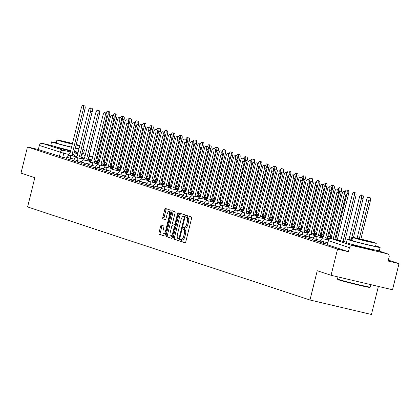 <?xml version="1.0" encoding="UTF-8"?>
<svg xmlns="http://www.w3.org/2000/svg" width="420" height="420" viewBox="0 0 420 420"><rect width="100%" height="100%" fill="white"/><g stroke="black" fill="none" stroke-linecap="round" stroke-linejoin="round"><path stroke-width="0.63" d="M180.107 240.203A0.929 0.336 -76.7 0 0 180.206 241.211L185.047 242.807A1.328 0.478 -76.7 0 0 185.062 242.812A1.328 0.478 -76.7 0 0 185.824 241.668L191.562 218.463A1.328 0.478 -76.7 0 0 191.425 217.025L186.585 215.428A0.929 0.336 -76.7 0 0 186.575 215.423A0.929 0.336 -76.7 0 0 186.044 216.227A0.929 0.336 -76.7 0 0 186.139 217.234L186.764 217.439A4.253 1.533 -76.7 0 1 187.204 222.043L186.722 223.981A4.253 1.533 -76.7 0 1 184.291 227.635A4.253 1.533 -76.7 0 1 184.244 227.624L183.619 227.419A0.929 0.336 -76.7 0 0 183.608 227.414A0.929 0.336 -76.7 0 0 183.078 228.212A0.929 0.336 -76.7 0 0 183.172 229.22L183.797 229.43A4.253 1.533 -76.7 0 1 184.233 234.035L183.755 235.966A4.253 1.533 -76.7 0 1 181.325 239.626A4.253 1.533 -76.7 0 1 181.277 239.615L180.653 239.405A0.929 0.336 -76.7 0 0 180.642 239.405A0.929 0.336 -76.7 0 0 180.107 240.203M181.739 239.726A0.929 0.336 -76.7 0 0 181.34 240.492A0.929 0.336 -76.7 0 0 181.435 241.5L185.257 242.76M187.635 215.775A0.929 0.336 -76.7 0 0 187.273 216.515A0.929 0.336 -76.7 0 0 187.367 217.523L186.764 217.439M184.706 227.734A0.929 0.336 -76.7 0 0 184.306 228.506A0.929 0.336 -76.7 0 0 184.401 229.514L183.797 229.43M353.834 244.96A10.558 0.31 13.9 0 0 352.485 244.781A10.558 0.31 13.9 0 0 353.141 245.059A10.558 0.31 13.9 0 0 364.534 248.078A10.558 0.31 13.9 0 0 372.981 249.853A10.558 0.31 13.9 0 0 372.32 249.575A10.558 0.31 13.9 0 0 371.7 249.38M58.154 147.509A10.558 0.31 13.9 0 0 56.805 147.331A10.558 0.31 13.9 0 0 57.466 147.609A10.558 0.31 13.9 0 0 70.633 151.053M74.419 151.914A10.558 0.31 13.9 0 0 77.301 152.407A10.558 0.31 13.9 0 0 76.639 152.129A10.558 0.31 13.9 0 0 76.025 151.935M161.385 225.178A1.328 0.478 -76.7 0 0 161.369 225.178A1.328 0.478 -76.7 0 0 160.613 226.317L159.002 232.827A1.328 0.478 -76.7 0 0 159.138 234.266L164.514 236.04A1.328 0.478 -76.7 0 0 164.53 236.045A1.328 0.478 -76.7 0 0 165.291 234.901L171.034 211.696A1.328 0.478 -76.7 0 0 170.893 210.257L165.517 208.483A1.328 0.478 -76.7 0 0 165.501 208.483A1.328 0.478 -76.7 0 0 164.745 209.622L162.797 217.487A1.328 0.478 -76.7 0 0 162.934 218.925L165.233 219.686A1.328 0.478 -76.7 0 0 165.249 219.691A1.328 0.478 -76.7 0 0 166.01 218.547L166.976 214.646A3.554 1.281 -76.7 0 1 169.008 211.591A3.554 1.281 -76.7 0 1 169.412 215.45L165.632 230.727A3.554 1.281 -76.7 0 1 163.601 233.783A3.554 1.281 -76.7 0 1 163.196 229.924L163.826 227.378A1.328 0.478 -76.7 0 0 163.69 225.939L161.385 225.178M352.538 245.595L387.319 253.785A2.709 2.525 108.2 0 1 389.13 256.993L388.122 261.062L399 263.623L392.532 289.758L331.076 275.284L317.237 270.727L309.986 300.011L27.589 206.945L34.839 177.655L21 173.093L27.468 146.958L337.544 249.149L348.421 251.711L349.43 247.643L328.225 240.639L327.385 244.781L328.393 240.707A2.709 2.525 108.2 0 1 331.501 238.66L352.538 245.595A2.709 2.525 108.2 0 0 349.43 247.643M331.076 275.284L337.544 249.149M173.177 237.5A1.328 0.478 -76.7 0 0 173.313 238.938L178.689 240.713A1.328 0.478 -76.7 0 0 178.705 240.718A1.328 0.478 -76.7 0 0 179.466 239.573L185.204 216.368A1.328 0.478 -76.7 0 0 185.068 214.93L179.692 213.155A1.328 0.478 -76.7 0 0 179.676 213.15A1.328 0.478 -76.7 0 0 178.915 214.294L173.177 237.5L174.405 237.788A1.328 0.478 -76.7 0 0 174.541 239.227L178.899 240.665M171.602 238.376L166.226 236.602A1.328 0.478 -76.7 0 1 166.089 235.163L171.827 211.958A1.328 0.478 -76.7 0 1 172.589 210.819A1.328 0.478 -76.7 0 0 172.589 210.819L174.904 211.58A1.328 0.478 -76.7 0 1 175.04 213.019L172.715 222.432A1.328 0.478 -76.7 0 0 172.851 223.871L174.379 224.375A1.328 0.478 -76.7 0 0 174.389 224.375A1.328 0.478 -76.7 0 0 175.151 223.235L177.576 213.434A0.929 0.336 -76.7 0 1 178.112 212.636A0.929 0.336 -76.7 0 1 178.216 213.644L172.379 237.237A1.328 0.478 -76.7 0 1 171.617 238.382L171.602 238.376A1.328 0.478 -76.7 0 0 171.617 238.382M66.586 158.235L62.769 157.337L63.777 153.269L39.354 145.451A2.709 2.525 -71.8 0 1 42.462 143.404L52.049 145.661M399 263.623L388.358 260.116M378.389 286.43L371.448 314.486L309.986 300.011M27.468 146.958L38.346 149.52L39.354 145.451M73.831 160.624L70.009 159.726L70.366 158.282L66.812 157.322L66.454 158.771L70.009 159.726M81.07 163.013L77.254 162.109L77.611 160.666L74.056 159.71L73.7 161.154L77.254 162.109M88.316 165.396L84.499 164.498L84.856 163.054L81.296 162.099L80.939 163.543L84.499 164.498M95.561 167.785L91.739 166.887L92.096 165.443L88.541 164.488L88.184 165.931L91.739 166.887M102.8 170.173L98.984 169.276L99.341 167.827L95.786 166.871L95.429 168.315L98.984 169.276M110.045 172.562L106.229 171.659L106.586 170.216L103.026 169.26L102.669 170.704L106.229 171.659M117.29 174.946L113.468 174.048L113.831 172.604L110.271 171.649L109.914 173.093L113.468 174.048M124.53 177.334L120.713 176.437L121.07 174.993L117.516 174.032L117.159 175.481L120.713 176.437M131.775 179.723L127.958 178.82L128.315 177.377L124.761 176.421L124.399 177.865L127.958 178.82M139.02 182.107L135.203 181.209L135.56 179.765L132.001 178.81L131.644 180.254L135.203 181.209M146.265 184.496L142.443 183.598L142.8 182.154L139.246 181.198L138.889 182.642L142.443 183.598M153.505 186.884L149.688 185.987L150.045 184.537L146.491 183.582L146.134 185.026L149.688 185.987M160.75 189.273L156.933 188.37L157.29 186.926L153.731 185.971L153.374 187.415L156.933 188.37M167.995 191.657L164.173 190.759L164.53 189.315L160.976 188.359L160.619 189.803L164.173 190.759M175.234 194.045L171.418 193.148L171.775 191.704L168.221 190.743L167.864 192.192L171.418 193.148M182.48 196.434L178.663 195.531L179.02 194.087L175.46 193.132L175.103 194.576L178.663 195.531M189.725 198.817L185.903 197.92L186.265 196.476L182.705 195.521L182.348 196.964L185.903 197.92M196.964 201.206L193.148 200.309L193.505 198.865L189.95 197.909L189.593 199.353L193.148 200.309M204.209 203.595L200.393 202.697L200.75 201.248L197.19 200.293L196.833 201.737L200.393 202.697M211.454 205.984L207.632 205.081L207.995 203.637L204.435 202.681L204.078 204.125L207.632 205.081M218.699 208.367L214.877 207.47L215.234 206.026L211.68 205.07L211.323 206.514L214.877 207.47M225.939 210.756L222.122 209.858L222.479 208.415L218.925 207.454L218.563 208.903L222.122 209.858M233.184 213.145L229.367 212.242L229.724 210.798L226.165 209.843L225.808 211.286L229.367 212.242M240.429 215.528L236.607 214.631L236.964 213.187L233.41 212.231L233.053 213.675L236.607 214.631M247.669 217.917L243.852 217.019L244.209 215.576L240.655 214.615L240.298 216.064L243.852 217.019M254.914 220.306L251.097 219.408L251.454 217.959L247.895 217.004L247.538 218.447L251.097 219.408M262.159 222.695L258.337 221.791L258.694 220.348L255.14 219.392L254.783 220.836L258.337 221.791M269.399 225.078L265.582 224.18L265.939 222.737L262.385 221.781L262.028 223.225L265.582 224.18M276.644 227.467L272.827 226.569L273.184 225.12L269.624 224.165L269.267 225.614L272.827 226.569M283.889 229.856L280.067 228.953L280.429 227.509L276.869 226.553L276.512 227.997L280.067 228.953M291.128 232.239L287.312 231.341L287.669 229.898L284.114 228.942L283.757 230.386L287.312 231.341M298.373 234.628L294.556 233.73L294.913 232.286L291.359 231.326L290.997 232.775L294.556 233.73M305.618 237.017L301.802 236.119L302.159 234.67L298.599 233.714L298.242 235.158L301.802 236.119M312.863 239.405L309.041 238.502L309.398 237.059L305.844 236.103L305.487 237.547L309.041 238.502M320.103 241.789L316.286 240.891L316.643 239.447L313.089 238.492L312.727 239.935L316.286 240.891M327.348 244.178L323.531 243.28L323.888 241.831L320.329 240.875L319.972 242.319L323.531 243.28M38.346 149.52L62.769 157.337M348.421 251.711L327.385 244.781M181.372 239.636L182.506 239.904A4.253 1.533 -76.7 0 0 182.553 239.915A4.253 1.533 -76.7 0 0 184.984 236.255L183.755 235.966M185.026 229.719A4.253 1.533 -76.7 0 1 185.467 234.323L184.984 236.255M184.338 227.645L185.472 227.913A4.253 1.533 -76.7 0 0 185.519 227.929A4.253 1.533 -76.7 0 0 187.955 224.27L186.722 223.981M187.992 217.728A4.253 1.533 -76.7 0 1 188.433 222.338L187.955 224.27M180.71 213.491A1.328 0.478 -76.7 0 0 180.143 214.583L174.405 237.788M178.637 238.744A0.929 0.336 -76.7 0 0 178.642 238.744A0.929 0.336 -76.7 0 0 179.177 237.946L184.217 217.576A0.929 0.336 -76.7 0 0 184.123 216.568L183.461 216.353A4.253 1.533 -76.7 0 0 183.414 216.337A4.253 1.533 -76.7 0 0 180.983 219.996L177.534 233.919A4.253 1.533 -76.7 0 0 177.975 238.523L178.652 238.749M184.595 216.62A4.253 1.533 -76.7 0 1 184.643 216.626A4.253 1.533 -76.7 0 1 184.69 216.641L185.105 216.778M171.811 238.329L166.226 236.602M173.623 211.155A1.328 0.478 -76.7 0 0 173.061 212.247L167.317 235.452A1.328 0.478 -76.7 0 0 167.454 236.891M170.299 232.197A3.554 1.281 -76.7 0 0 170.704 236.056A3.554 1.281 -76.7 0 0 172.736 233L174.069 227.614A1.328 0.478 -76.7 0 0 173.933 226.175L172.405 225.671A1.328 0.478 -76.7 0 0 172.389 225.671A1.328 0.478 -76.7 0 0 171.628 226.81L170.299 232.197M170.704 236.056L171.932 236.345A3.554 1.281 -76.7 0 0 172.678 236.009M173.602 225.955A1.328 0.478 -76.7 0 1 173.618 225.96A1.328 0.478 -76.7 0 1 173.633 225.965L175.051 226.433L173.933 226.175M163.601 233.783L164.829 234.077A3.554 1.281 -76.7 0 0 165.575 233.741M170.798 212.646A3.554 1.281 -76.7 0 0 170.237 211.88L169.008 211.591M166.541 208.824A1.328 0.478 -76.7 0 0 165.974 209.916L164.026 217.775A1.328 0.478 -76.7 0 0 164.162 219.219L165.443 219.639M162.409 225.514A1.328 0.478 -76.7 0 0 161.842 226.606L160.23 233.116A1.328 0.478 -76.7 0 0 160.367 234.559L164.724 235.993M359.289 238.749L368.723 200.624A3.113 1.118 -76.7 0 0 368.366 197.243A3.113 1.118 -76.7 0 0 366.587 199.92L357.1 238.25M368.366 197.243L369.968 197.621A3.113 1.118 103.3 0 1 370.319 201.002L360.885 239.122M333.197 239.059L344.137 194.833A3.113 1.118 -76.7 0 0 343.786 191.452L345.382 191.83A3.113 1.118 103.3 0 1 345.733 195.211L334.793 239.437M343.786 191.452A3.113 1.118 -76.7 0 0 342.001 194.129L331.002 238.586M351.157 239.946L361.478 198.24A3.113 1.118 -76.7 0 0 361.127 194.854A3.113 1.118 -76.7 0 0 359.342 197.531L348.957 239.505M361.127 194.854L362.723 195.232A3.113 1.118 103.3 0 1 363.074 198.613L353.451 237.5M343.376 241.458A2.709 0.977 -76.7 0 0 343.093 241.185L354.233 195.851A3.113 1.118 -76.7 0 0 353.881 192.47A3.113 1.118 -76.7 0 0 352.096 195.148L340.814 240.434A2.709 0.977 -76.7 0 0 340.788 240.424A2.709 0.977 -76.7 0 0 340.19 240.707M353.881 192.47L355.478 192.843A3.113 1.118 103.3 0 1 355.834 196.224L344.689 241.558A2.709 0.977 103.3 0 1 344.972 241.831M344.62 241.537L343.019 241.159M326.225 239.516A2.709 0.977 -76.7 0 0 325.752 237.783L327.348 238.156A2.709 0.977 103.3 0 1 327.82 239.894M325.684 237.757L336.893 192.449A3.113 1.118 -76.7 0 0 336.541 189.068L338.137 189.441A3.113 1.118 103.3 0 1 338.494 192.822L327.28 238.135M336.541 189.068A3.113 1.118 -76.7 0 0 334.761 191.746L323.474 237.032A2.709 0.977 -76.7 0 0 323.447 237.022A2.709 0.977 -76.7 0 0 321.993 238.996M318.98 237.127A2.709 0.977 -76.7 0 0 318.507 235.394L320.108 235.772A2.709 0.977 103.3 0 1 320.576 237.505M318.439 235.373L329.653 190.06A3.113 1.118 -76.7 0 0 329.296 186.679L330.897 187.052A3.113 1.118 103.3 0 1 331.249 190.439L320.035 235.746M329.296 186.679A3.113 1.118 -76.7 0 0 327.516 189.357L316.234 234.644A2.709 0.977 -76.7 0 0 316.202 234.638A2.709 0.977 -76.7 0 0 314.753 236.612M370.304 287.117L369.81 287.411A16.511 0.483 -166.1 0 1 356.386 284.566A16.511 0.483 -166.1 0 1 338.798 279.904A16.511 0.483 -166.1 0 1 337.769 279.484L337.47 278.99A16.921 0.493 13.9 0 0 337.47 278.99A16.921 0.493 13.9 0 0 338.525 279.421A16.921 0.493 13.9 0 0 356.543 284.198A16.921 0.493 13.9 0 0 370.304 287.117A16.921 0.493 13.9 0 0 370.314 287.107L370.918 284.671M351.965 240.119A16.921 0.493 13.9 0 0 347.282 239.311A16.921 0.493 13.9 0 0 348.343 239.757A16.921 0.493 13.9 0 0 366.597 244.597A16.921 0.493 13.9 0 0 380.131 247.443A16.921 0.493 13.9 0 0 379.071 246.997A16.921 0.493 13.9 0 0 375.617 245.968M347.282 239.311L346.469 242.597A16.921 0.493 13.9 0 0 347.529 243.044A16.921 0.493 13.9 0 0 365.783 247.879A16.921 0.493 13.9 0 0 379.318 250.724L380.131 247.443M376.278 243.285L375.532 246.304A12.18 0.357 -166.1 0 1 365.788 244.256A12.18 0.357 -166.1 0 1 352.643 240.77A12.18 0.357 -166.1 0 1 351.881 240.45L352.627 237.431A12.18 0.357 13.9 0 0 353.393 237.752A12.18 0.357 13.9 0 0 366.534 241.232A12.18 0.357 13.9 0 0 376.278 243.285A12.18 0.357 13.9 0 0 375.517 242.959A12.18 0.357 13.9 0 0 362.371 239.479A12.18 0.357 13.9 0 0 352.627 237.431M357.326 238.675L372.073 242.24L363.111 239.794L357.326 238.675M82.777 149.803A16.921 0.493 13.9 0 0 84.452 149.993A16.921 0.493 13.9 0 0 83.391 149.546A16.921 0.493 13.9 0 0 82.882 149.384M56.285 142.669A16.921 0.493 13.9 0 0 51.602 141.866A16.921 0.493 13.9 0 0 52.663 142.312A16.921 0.493 13.9 0 0 71.563 147.299M51.602 141.866L50.788 145.147A16.921 0.493 13.9 0 0 51.849 145.593A16.921 0.493 13.9 0 0 70.749 150.586M71.594 147.163A12.18 0.357 -166.1 0 1 56.963 143.325A12.18 0.357 -166.1 0 1 56.201 143.005L56.947 139.981A12.18 0.357 13.9 0 0 57.713 140.301A12.18 0.357 13.9 0 0 72.345 144.139M79.837 145.514L79.837 145.514A12.18 0.357 13.9 0 0 76.261 144.475M72.508 143.483A12.18 0.357 13.9 0 0 56.947 139.981M72.471 143.614L61.152 141.02L72.377 144.008M76.13 145.016A12.18 0.357 13.9 0 0 79.774 145.761M79.028 148.785A12.18 0.357 -166.1 0 1 75.38 148.034M74.529 151.478A16.921 0.493 13.9 0 0 78.157 152.297M81.963 153.085A16.921 0.493 13.9 0 0 83.638 153.279L84.452 149.993M75.343 148.197A16.921 0.493 13.9 0 0 78.971 149.016M336.315 239.794A2.709 0.977 -76.7 0 0 335.848 238.796L346.994 193.463A3.113 1.118 -76.7 0 0 346.637 190.082A3.113 1.118 -76.7 0 0 345.161 191.777M346.637 190.082L348.238 190.459A3.113 1.118 103.3 0 1 348.59 193.841L337.444 239.174A2.709 0.977 103.3 0 1 337.911 240.172M337.376 239.148L335.78 238.775M329.075 238.14A2.709 0.977 -76.7 0 0 328.603 236.408L339.749 191.074A3.113 1.118 -76.7 0 0 339.392 187.693A3.113 1.118 -76.7 0 0 337.921 189.389M339.392 187.693L340.993 188.071A3.113 1.118 103.3 0 1 341.344 191.452L330.204 236.786A2.709 0.977 103.3 0 1 330.671 238.518M330.131 236.765L328.534 236.387M321.83 235.757A2.709 0.977 -76.7 0 0 321.363 234.024L332.504 188.69A3.113 1.118 -76.7 0 0 332.152 185.304A3.113 1.118 -76.7 0 0 330.677 187.005M332.152 185.304L333.748 185.682A3.113 1.118 103.3 0 1 334.105 189.063L322.959 234.397A2.709 0.977 103.3 0 1 323.431 236.129M322.891 234.376L321.29 233.998M311.735 234.738A2.709 0.977 -76.7 0 0 311.262 233.006L312.863 233.384A2.709 0.977 103.3 0 1 313.331 235.116M311.194 232.984L322.408 187.672A3.113 1.118 -76.7 0 0 322.056 184.291L323.652 184.669A3.113 1.118 103.3 0 1 324.004 188.05L312.795 233.363M322.056 184.291A3.113 1.118 -76.7 0 0 320.271 186.968L308.989 232.255A2.709 0.977 -76.7 0 0 308.957 232.25A2.709 0.977 -76.7 0 0 307.508 234.224M304.49 232.355A2.709 0.977 -76.7 0 0 304.022 230.622L305.618 230.995A2.709 0.977 103.3 0 1 306.091 232.727M303.949 230.596L315.163 185.288A3.113 1.118 -76.7 0 0 314.811 181.902L316.407 182.28A3.113 1.118 103.3 0 1 316.764 185.661L305.55 230.974M314.811 181.902A3.113 1.118 -76.7 0 0 313.031 184.585L301.744 229.871A2.709 0.977 -76.7 0 0 301.718 229.861A2.709 0.977 -76.7 0 0 300.263 231.835M297.25 229.966A2.709 0.977 -76.7 0 0 296.777 228.233L298.373 228.611A2.709 0.977 103.3 0 1 298.846 230.344M296.709 228.212L307.923 182.9A3.113 1.118 -76.7 0 0 307.566 179.519L309.167 179.891A3.113 1.118 103.3 0 1 309.519 183.278L298.305 228.585M307.566 179.519A3.113 1.118 -76.7 0 0 305.786 182.196L294.504 227.483A2.709 0.977 -76.7 0 0 294.473 227.472A2.709 0.977 -76.7 0 0 293.024 229.446M290.005 227.577A2.709 0.977 -76.7 0 0 289.532 225.845L291.133 226.222A2.709 0.977 103.3 0 1 291.601 227.955M289.464 225.823L300.678 180.511A3.113 1.118 -76.7 0 0 300.321 177.13L301.922 177.508A3.113 1.118 103.3 0 1 302.274 180.889L291.06 226.196M300.321 177.13A3.113 1.118 -76.7 0 0 298.541 179.807L287.259 225.094A2.709 0.977 -76.7 0 0 287.228 225.089A2.709 0.977 -76.7 0 0 285.779 227.062M282.76 225.194A2.709 0.977 -76.7 0 0 282.293 223.456L283.889 223.834A2.709 0.977 103.3 0 1 284.361 225.566M282.219 223.435L293.433 178.122A3.113 1.118 -76.7 0 0 293.081 174.741L294.677 175.119A3.113 1.118 103.3 0 1 295.034 178.5L283.82 223.813M293.081 174.741A3.113 1.118 -76.7 0 0 291.296 177.418L280.014 222.71A2.709 0.977 -76.7 0 0 279.988 222.7A2.709 0.977 -76.7 0 0 278.534 224.674M275.52 222.805A2.709 0.977 -76.7 0 0 275.048 221.072L276.644 221.445A2.709 0.977 103.3 0 1 277.116 223.183M274.979 221.046L286.193 175.739A3.113 1.118 -76.7 0 0 285.836 172.358L287.432 172.73A3.113 1.118 103.3 0 1 287.789 176.111L276.575 221.424M285.836 172.358A3.113 1.118 -76.7 0 0 284.056 175.035L272.774 220.322A2.709 0.977 -76.7 0 0 272.743 220.311A2.709 0.977 -76.7 0 0 271.288 222.285M268.275 220.416A2.709 0.977 -76.7 0 0 267.803 218.684L269.404 219.061A2.709 0.977 103.3 0 1 269.871 220.794M267.734 218.663L278.948 173.35A3.113 1.118 -76.7 0 0 278.591 169.969L280.193 170.341A3.113 1.118 103.3 0 1 280.544 173.728L269.33 219.035M278.591 169.969A3.113 1.118 -76.7 0 0 276.812 172.646L265.529 217.933A2.709 0.977 -76.7 0 0 265.498 217.928A2.709 0.977 -76.7 0 0 264.049 219.902M261.03 218.027A2.709 0.977 -76.7 0 0 260.563 216.295L262.159 216.673A2.709 0.977 103.3 0 1 262.631 218.405M260.489 216.274L271.703 170.961A3.113 1.118 -76.7 0 0 271.352 167.58L272.947 167.958A3.113 1.118 103.3 0 1 273.305 171.339L262.091 216.652M271.352 167.58A3.113 1.118 -76.7 0 0 269.567 170.258L258.284 215.549A2.709 0.977 -76.7 0 0 258.258 215.539A2.709 0.977 -76.7 0 0 256.804 217.513M253.79 215.644A2.709 0.977 -76.7 0 0 253.318 213.911L254.914 214.284A2.709 0.977 103.3 0 1 255.386 216.017M253.25 213.885L264.458 168.578A3.113 1.118 -76.7 0 0 264.107 165.191L265.703 165.569A3.113 1.118 103.3 0 1 266.06 168.95L254.846 214.263M264.107 165.191A3.113 1.118 -76.7 0 0 262.327 167.874L251.045 213.161A2.709 0.977 -76.7 0 0 251.013 213.15A2.709 0.977 -76.7 0 0 249.559 215.124M246.545 213.255A2.709 0.977 -76.7 0 0 246.073 211.523L247.674 211.901A2.709 0.977 103.3 0 1 248.141 213.633M246.005 211.502L257.219 166.189A3.113 1.118 -76.7 0 0 256.861 162.808L258.463 163.18A3.113 1.118 103.3 0 1 258.815 166.567L247.601 211.874M256.861 162.808A3.113 1.118 -76.7 0 0 255.082 165.485L243.799 210.772A2.709 0.977 -76.7 0 0 243.768 210.761A2.709 0.977 -76.7 0 0 242.319 212.735M239.3 210.866A2.709 0.977 -76.7 0 0 238.833 209.134L240.429 209.512A2.709 0.977 103.3 0 1 240.902 211.244M238.76 209.113L249.974 163.8A3.113 1.118 -76.7 0 0 249.622 160.419L251.218 160.797A3.113 1.118 103.3 0 1 251.57 164.178L240.361 209.491M249.622 160.419A3.113 1.118 -76.7 0 0 247.837 163.097L236.554 208.383A2.709 0.977 -76.7 0 0 236.528 208.378A2.709 0.977 -76.7 0 0 235.074 210.352M232.055 208.483A2.709 0.977 -76.7 0 0 231.588 206.745L233.184 207.123A2.709 0.977 103.3 0 1 233.657 208.856M231.52 206.724L242.728 161.411A3.113 1.118 -76.7 0 0 242.377 158.03L243.973 158.408A3.113 1.118 103.3 0 1 244.33 161.789L233.116 207.102M242.377 158.03A3.113 1.118 -76.7 0 0 240.597 160.708L229.309 206A2.709 0.977 -76.7 0 0 229.283 205.989A2.709 0.977 -76.7 0 0 227.829 207.963M224.816 206.094A2.709 0.977 -76.7 0 0 224.343 204.362L225.939 204.734A2.709 0.977 103.3 0 1 226.412 206.472M224.275 204.335L235.489 159.028A3.113 1.118 -76.7 0 0 235.132 155.647L236.733 156.02A3.113 1.118 103.3 0 1 237.085 159.401L225.871 204.713M235.132 155.647A3.113 1.118 -76.7 0 0 233.352 158.324L222.07 203.611A2.709 0.977 -76.7 0 0 222.038 203.6A2.709 0.977 -76.7 0 0 220.589 205.574M217.571 203.705A2.709 0.977 -76.7 0 0 217.098 201.973L218.699 202.351A2.709 0.977 103.3 0 1 219.166 204.083M217.03 201.952L228.244 156.639A3.113 1.118 -76.7 0 0 227.892 153.258L229.488 153.636A3.113 1.118 103.3 0 1 229.84 157.017L218.631 202.325M227.892 153.258A3.113 1.118 -76.7 0 0 226.107 155.935L214.825 201.222A2.709 0.977 -76.7 0 0 214.793 201.217A2.709 0.977 -76.7 0 0 213.344 203.191M210.326 201.316A2.709 0.977 -76.7 0 0 209.858 199.584L211.454 199.962A2.709 0.977 103.3 0 1 211.927 201.695M209.785 199.563L220.999 154.25A3.113 1.118 -76.7 0 0 220.647 150.869L222.243 151.247A3.113 1.118 103.3 0 1 222.6 154.628L211.386 199.941M220.647 150.869A3.113 1.118 -76.7 0 0 218.862 153.547L207.58 198.839A2.709 0.977 -76.7 0 0 207.553 198.828A2.709 0.977 -76.7 0 0 206.099 200.802M203.086 198.933A2.709 0.977 -76.7 0 0 202.613 197.201L204.209 197.573A2.709 0.977 103.3 0 1 204.682 199.306M202.545 197.174L213.759 151.867A3.113 1.118 -76.7 0 0 213.402 148.481L215.003 148.859A3.113 1.118 103.3 0 1 215.355 152.24L204.141 197.552M213.402 148.481A3.113 1.118 -76.7 0 0 211.622 151.163L200.34 196.45A2.709 0.977 -76.7 0 0 200.309 196.439A2.709 0.977 -76.7 0 0 198.854 198.413M195.841 196.544A2.709 0.977 -76.7 0 0 195.368 194.812L196.97 195.19A2.709 0.977 103.3 0 1 197.437 196.922M195.3 194.791L206.514 149.478A3.113 1.118 -76.7 0 0 206.157 146.097L207.758 146.47A3.113 1.118 103.3 0 1 208.11 149.856L196.896 195.163M206.157 146.097A3.113 1.118 -76.7 0 0 204.377 148.775L193.095 194.061A2.709 0.977 -76.7 0 0 193.064 194.056A2.709 0.977 -76.7 0 0 191.615 196.03M188.596 194.156A2.709 0.977 -76.7 0 0 188.129 192.423L189.725 192.801A2.709 0.977 103.3 0 1 190.197 194.534M188.055 192.402L199.269 147.089A3.113 1.118 -76.7 0 0 198.917 143.708L200.513 144.086A3.113 1.118 103.3 0 1 200.87 147.467L189.656 192.78M198.917 143.708A3.113 1.118 -76.7 0 0 197.132 146.386L185.85 191.672A2.709 0.977 -76.7 0 0 185.824 191.667A2.709 0.977 -76.7 0 0 184.37 193.641M181.356 191.772A2.709 0.977 -76.7 0 0 180.884 190.04L182.48 190.412A2.709 0.977 103.3 0 1 182.952 192.145M180.815 190.013L192.029 144.706A3.113 1.118 -76.7 0 0 191.672 141.32L193.268 141.697A3.113 1.118 103.3 0 1 193.625 145.078L182.411 190.391M191.672 141.32A3.113 1.118 -76.7 0 0 189.893 143.997L178.61 189.289A2.709 0.977 -76.7 0 0 178.579 189.278A2.709 0.977 -76.7 0 0 177.125 191.252M314.591 233.368A2.709 0.977 -76.7 0 0 314.118 231.635L325.264 186.302A3.113 1.118 -76.7 0 0 324.907 182.921A3.113 1.118 -76.7 0 0 323.431 184.616M324.907 182.921L326.503 183.293A3.113 1.118 103.3 0 1 326.86 186.679L315.714 232.013A2.709 0.977 103.3 0 1 316.187 233.746M315.646 231.987L314.05 231.614M307.346 230.979A2.709 0.977 -76.7 0 0 306.873 229.247L318.019 183.913A3.113 1.118 -76.7 0 0 317.662 180.532A3.113 1.118 -76.7 0 0 316.192 182.228M317.662 180.532L319.263 180.91A3.113 1.118 103.3 0 1 319.615 184.291L308.474 229.625A2.709 0.977 103.3 0 1 308.942 231.357M308.401 229.603L306.805 229.226M300.101 228.596A2.709 0.977 -76.7 0 0 299.633 226.863L310.774 181.529A3.113 1.118 -76.7 0 0 310.422 178.143A3.113 1.118 -76.7 0 0 308.947 179.844M310.422 178.143L312.018 178.521A3.113 1.118 103.3 0 1 312.375 181.902L301.229 227.236A2.709 0.977 103.3 0 1 301.702 228.968M301.161 227.215L299.56 226.837M292.861 226.207A2.709 0.977 -76.7 0 0 292.388 224.474L303.529 179.141A3.113 1.118 -76.7 0 0 303.177 175.76A3.113 1.118 -76.7 0 0 301.702 177.455M303.177 175.76L304.773 176.132A3.113 1.118 103.3 0 1 305.13 179.513L293.984 224.847A2.709 0.977 103.3 0 1 294.457 226.585M293.916 224.826L292.32 224.448M285.616 223.818A2.709 0.977 -76.7 0 0 285.143 222.085L296.289 176.752A3.113 1.118 -76.7 0 0 295.932 173.371A3.113 1.118 -76.7 0 0 294.462 175.066M295.932 173.371L297.533 173.749A3.113 1.118 103.3 0 1 297.885 177.13L286.744 222.464A2.709 0.977 103.3 0 1 287.212 224.196M286.671 222.437L285.075 222.065M278.371 221.429A2.709 0.977 -76.7 0 0 277.898 219.697L289.044 174.363A3.113 1.118 -76.7 0 0 288.692 170.982A3.113 1.118 -76.7 0 0 287.217 172.678M288.692 170.982L290.288 171.36A3.113 1.118 103.3 0 1 290.64 174.741L279.5 220.075A2.709 0.977 103.3 0 1 279.972 221.807M279.431 220.054L277.83 219.676M271.126 219.046A2.709 0.977 -76.7 0 0 270.659 217.313L281.799 171.98A3.113 1.118 -76.7 0 0 281.447 168.593A3.113 1.118 -76.7 0 0 279.972 170.294M281.447 168.593L283.043 168.971A3.113 1.118 103.3 0 1 283.4 172.352L272.255 217.686A2.709 0.977 103.3 0 1 272.727 219.418M272.186 217.665L270.59 217.287M263.886 216.657A2.709 0.977 -76.7 0 0 263.413 214.924L274.559 169.591A3.113 1.118 -76.7 0 0 274.202 166.21A3.113 1.118 -76.7 0 0 272.732 167.905M274.202 166.21L275.804 166.583A3.113 1.118 103.3 0 1 276.155 169.969L265.01 215.303A2.709 0.977 103.3 0 1 265.482 217.035M264.941 215.276L263.345 214.904M256.641 214.268A2.709 0.977 -76.7 0 0 256.168 212.536L267.314 167.202A3.113 1.118 -76.7 0 0 266.963 163.821A3.113 1.118 -76.7 0 0 265.487 165.517M266.963 163.821L268.559 164.199A3.113 1.118 103.3 0 1 268.91 167.58L257.77 212.914A2.709 0.977 103.3 0 1 258.237 214.646M257.696 212.893L256.1 212.515M249.396 211.885A2.709 0.977 -76.7 0 0 248.929 210.152L260.069 164.819A3.113 1.118 -76.7 0 0 259.718 161.432A3.113 1.118 -76.7 0 0 258.242 163.133M259.718 161.432L261.314 161.81A3.113 1.118 103.3 0 1 261.671 165.191L250.525 210.525A2.709 0.977 103.3 0 1 250.997 212.258M250.457 210.504L248.855 210.126M242.156 209.496A2.709 0.977 -76.7 0 0 241.684 207.764L252.829 162.43A3.113 1.118 -76.7 0 0 252.472 159.049A3.113 1.118 -76.7 0 0 250.997 160.745M252.472 159.049L254.069 159.422A3.113 1.118 103.3 0 1 254.425 162.808L243.28 208.142A2.709 0.977 103.3 0 1 243.752 209.874M243.212 208.115L241.616 207.737M234.911 207.107A2.709 0.977 -76.7 0 0 234.439 205.375L245.584 160.041A3.113 1.118 -76.7 0 0 245.228 156.66A3.113 1.118 -76.7 0 0 243.758 158.356M245.228 156.66L246.829 157.038A3.113 1.118 103.3 0 1 247.18 160.419L236.04 205.753A2.709 0.977 103.3 0 1 236.507 207.485M235.966 205.727L234.371 205.354M227.666 204.724A2.709 0.977 -76.7 0 0 227.199 202.986L238.34 157.652A3.113 1.118 -76.7 0 0 237.988 154.271A3.113 1.118 -76.7 0 0 236.513 155.967M237.988 154.271L239.584 154.649A3.113 1.118 103.3 0 1 239.941 158.03L228.795 203.364A2.709 0.977 103.3 0 1 229.268 205.097M228.727 203.343L227.126 202.965M220.427 202.335A2.709 0.977 -76.7 0 0 219.954 200.603L231.1 155.269A3.113 1.118 -76.7 0 0 230.743 151.883A3.113 1.118 -76.7 0 0 229.268 153.584M230.743 151.883L232.339 152.261A3.113 1.118 103.3 0 1 232.696 155.642L221.55 200.975A2.709 0.977 103.3 0 1 222.023 202.708M221.482 200.954L219.886 200.576M213.181 199.946A2.709 0.977 -76.7 0 0 212.709 198.214L223.855 152.88A3.113 1.118 -76.7 0 0 223.498 149.499A3.113 1.118 -76.7 0 0 222.028 151.195M223.498 149.499L225.099 149.872A3.113 1.118 103.3 0 1 225.451 153.258L214.31 198.592A2.709 0.977 103.3 0 1 214.778 200.324M214.237 198.566L212.641 198.193M205.936 197.558A2.709 0.977 -76.7 0 0 205.469 195.825L216.61 150.491A3.113 1.118 -76.7 0 0 216.258 147.11A3.113 1.118 -76.7 0 0 214.783 148.806M216.258 147.11L217.854 147.488A3.113 1.118 103.3 0 1 218.206 150.869L207.065 196.203A2.709 0.977 103.3 0 1 207.538 197.935M206.997 196.182L205.396 195.804M198.697 195.174A2.709 0.977 -76.7 0 0 198.224 193.441L209.365 148.108A3.113 1.118 -76.7 0 0 209.013 144.722A3.113 1.118 -76.7 0 0 207.538 146.422M209.013 144.722L210.609 145.1A3.113 1.118 103.3 0 1 210.966 148.481L199.82 193.814A2.709 0.977 103.3 0 1 200.293 195.547M199.752 193.793L198.156 193.415M191.452 192.785A2.709 0.977 -76.7 0 0 190.979 191.053L202.125 145.719A3.113 1.118 -76.7 0 0 201.768 142.338A3.113 1.118 -76.7 0 0 200.298 144.034M201.768 142.338L203.369 142.711A3.113 1.118 103.3 0 1 203.721 146.097L192.581 191.431A2.709 0.977 103.3 0 1 193.048 193.163M192.507 191.405L190.911 191.027M184.207 190.397A2.709 0.977 -76.7 0 0 183.734 188.664L194.88 143.33A3.113 1.118 -76.7 0 0 194.528 139.949A3.113 1.118 -76.7 0 0 193.053 141.645M194.528 139.949L196.124 140.327A3.113 1.118 103.3 0 1 196.476 143.708L185.335 189.042A2.709 0.977 103.3 0 1 185.803 190.775M185.267 189.016L183.666 188.643M176.962 188.013A2.709 0.977 -76.7 0 0 176.495 186.275L187.635 140.941A3.113 1.118 -76.7 0 0 187.283 137.56A3.113 1.118 -76.7 0 0 185.808 139.256M187.283 137.56L188.879 137.939A3.113 1.118 103.3 0 1 189.236 141.32L178.091 186.653A2.709 0.977 103.3 0 1 178.563 188.386M178.022 186.632L176.421 186.254M174.111 189.383A2.709 0.977 -76.7 0 0 173.639 187.651L175.24 188.024A2.709 0.977 103.3 0 1 175.707 189.761M173.57 187.625L184.784 142.317A3.113 1.118 -76.7 0 0 184.427 138.936L186.029 139.309A3.113 1.118 103.3 0 1 186.38 142.69L175.166 188.003M184.427 138.936A3.113 1.118 -76.7 0 0 182.648 141.614L171.365 186.9A2.709 0.977 -76.7 0 0 171.334 186.89A2.709 0.977 -76.7 0 0 169.885 188.864M166.866 186.995A2.709 0.977 -76.7 0 0 166.399 185.262L167.995 185.64A2.709 0.977 103.3 0 1 168.467 187.373M166.325 185.241L177.539 139.928A3.113 1.118 -76.7 0 0 177.188 136.547L178.784 136.925A3.113 1.118 103.3 0 1 179.141 140.306L167.927 185.614M177.188 136.547A3.113 1.118 -76.7 0 0 175.403 139.225L164.12 184.511A2.709 0.977 -76.7 0 0 164.094 184.506A2.709 0.977 -76.7 0 0 162.64 186.48M159.626 184.606A2.709 0.977 -76.7 0 0 159.154 182.873L160.75 183.251A2.709 0.977 103.3 0 1 161.222 184.984M159.085 182.852L170.294 137.54A3.113 1.118 -76.7 0 0 169.942 134.159L171.538 134.536A3.113 1.118 103.3 0 1 171.896 137.917L160.681 183.23M169.942 134.159A3.113 1.118 -76.7 0 0 168.163 136.836L156.875 182.128A2.709 0.977 -76.7 0 0 156.849 182.117A2.709 0.977 -76.7 0 0 155.395 184.091M152.381 182.222A2.709 0.977 -76.7 0 0 151.909 180.49L153.51 180.863A2.709 0.977 103.3 0 1 153.977 182.595M151.841 180.464L163.054 135.156A3.113 1.118 -76.7 0 0 162.697 131.77L164.299 132.148A3.113 1.118 103.3 0 1 164.651 135.529L153.436 180.841M162.697 131.77A3.113 1.118 -76.7 0 0 160.918 134.453L149.636 179.739A2.709 0.977 -76.7 0 0 149.604 179.728A2.709 0.977 -76.7 0 0 148.155 181.703M169.722 185.624A2.709 0.977 -76.7 0 0 169.25 183.892L180.395 138.558A3.113 1.118 -76.7 0 0 180.038 135.172A3.113 1.118 -76.7 0 0 178.563 136.873M180.038 135.172L181.64 135.55A3.113 1.118 103.3 0 1 181.991 138.931L170.846 184.265A2.709 0.977 103.3 0 1 171.318 186.002M170.777 184.244L169.181 183.866M145.136 179.834A2.709 0.977 -76.7 0 0 144.664 178.101L146.265 178.479A2.709 0.977 103.3 0 1 146.738 180.212M144.596 178.08L155.809 132.767A3.113 1.118 -76.7 0 0 155.458 129.386L157.054 129.759A3.113 1.118 103.3 0 1 157.405 133.145L146.197 178.453M155.458 129.386A3.113 1.118 -76.7 0 0 153.673 132.064L142.391 177.35A2.709 0.977 -76.7 0 0 142.359 177.345A2.709 0.977 -76.7 0 0 140.91 179.319M162.477 183.236A2.709 0.977 -76.7 0 0 162.005 181.503L173.15 136.169A3.113 1.118 -76.7 0 0 172.793 132.788A3.113 1.118 -76.7 0 0 171.323 134.484M172.793 132.788L174.395 133.161A3.113 1.118 103.3 0 1 174.746 136.547L163.606 181.881A2.709 0.977 103.3 0 1 164.073 183.614M163.532 181.855L161.936 181.482M137.891 177.445A2.709 0.977 -76.7 0 0 137.424 175.712L139.02 176.09A2.709 0.977 103.3 0 1 139.493 177.823M137.356 175.691L148.565 130.379A3.113 1.118 -76.7 0 0 148.213 126.998L149.809 127.376A3.113 1.118 103.3 0 1 150.166 130.757L138.952 176.069M148.213 126.998A3.113 1.118 -76.7 0 0 146.433 129.675L135.146 174.962A2.709 0.977 -76.7 0 0 135.119 174.956A2.709 0.977 -76.7 0 0 133.665 176.93M155.232 180.847A2.709 0.977 -76.7 0 0 154.765 179.114L165.905 133.78A3.113 1.118 -76.7 0 0 165.553 130.399A3.113 1.118 -76.7 0 0 164.078 132.095M165.553 130.399L167.15 130.778A3.113 1.118 103.3 0 1 167.507 134.159L156.361 179.492A2.709 0.977 103.3 0 1 156.833 181.225M156.292 179.471L154.691 179.093M130.651 175.061A2.709 0.977 -76.7 0 0 130.179 173.329L131.775 173.702A2.709 0.977 103.3 0 1 132.248 175.434M130.111 173.303L141.325 127.995A3.113 1.118 -76.7 0 0 140.968 124.609L142.569 124.987A3.113 1.118 103.3 0 1 142.921 128.368L131.707 173.68M140.968 124.609A3.113 1.118 -76.7 0 0 139.188 127.286L127.906 172.578A2.709 0.977 -76.7 0 0 127.874 172.567A2.709 0.977 -76.7 0 0 126.425 174.541M147.992 178.463A2.709 0.977 -76.7 0 0 147.52 176.731L158.666 131.397A3.113 1.118 -76.7 0 0 158.309 128.011A3.113 1.118 -76.7 0 0 156.833 129.712M158.309 128.011L159.904 128.389A3.113 1.118 103.3 0 1 160.262 131.77L149.116 177.103A2.709 0.977 103.3 0 1 149.588 178.836M149.047 177.083L147.452 176.704M123.407 172.672A2.709 0.977 -76.7 0 0 122.934 170.94L124.535 171.313A2.709 0.977 103.3 0 1 125.002 173.05M122.866 170.914L134.08 125.606A3.113 1.118 -76.7 0 0 133.723 122.225L135.324 122.598A3.113 1.118 103.3 0 1 135.676 125.984L124.462 171.292M133.723 122.225A3.113 1.118 -76.7 0 0 131.943 124.903L120.661 170.189A2.709 0.977 -76.7 0 0 120.629 170.179A2.709 0.977 -76.7 0 0 119.18 172.153M140.747 176.075A2.709 0.977 -76.7 0 0 140.275 174.342L151.421 129.008A3.113 1.118 -76.7 0 0 151.064 125.627A3.113 1.118 -76.7 0 0 149.594 127.323M151.064 125.627L152.665 126A3.113 1.118 103.3 0 1 153.017 129.386L141.876 174.72A2.709 0.977 103.3 0 1 142.343 176.453M141.803 174.694L140.207 174.316M116.162 170.284A2.709 0.977 -76.7 0 0 115.694 168.551L117.29 168.929A2.709 0.977 103.3 0 1 117.763 170.662M115.621 168.53L126.835 123.218A3.113 1.118 -76.7 0 0 126.483 119.837L128.079 120.215A3.113 1.118 103.3 0 1 128.436 123.596L117.222 168.903M126.483 119.837A3.113 1.118 -76.7 0 0 124.698 122.514L113.416 167.8A2.709 0.977 -76.7 0 0 113.389 167.795A2.709 0.977 -76.7 0 0 111.935 169.769M133.502 173.686A2.709 0.977 -76.7 0 0 133.035 171.953L144.175 126.62A3.113 1.118 -76.7 0 0 143.824 123.239A3.113 1.118 -76.7 0 0 142.349 124.934M143.824 123.239L145.42 123.617A3.113 1.118 103.3 0 1 145.777 126.998L134.631 172.331A2.709 0.977 103.3 0 1 135.103 174.064M134.563 172.305L132.962 171.932M108.922 167.9A2.709 0.977 -76.7 0 0 108.449 166.162L110.045 166.541A2.709 0.977 103.3 0 1 110.518 168.273M108.381 166.142L119.595 120.829A3.113 1.118 -76.7 0 0 119.238 117.448L120.834 117.826A3.113 1.118 103.3 0 1 121.191 121.207L109.977 166.52M119.238 117.448A3.113 1.118 -76.7 0 0 117.458 120.125L106.176 165.417A2.709 0.977 -76.7 0 0 106.145 165.406A2.709 0.977 -76.7 0 0 104.69 167.381M126.263 171.302A2.709 0.977 -76.7 0 0 125.79 169.565L136.93 124.231A3.113 1.118 -76.7 0 0 136.579 120.85A3.113 1.118 -76.7 0 0 135.103 122.546M136.579 120.85L138.175 121.228A3.113 1.118 103.3 0 1 138.532 124.609L127.386 169.942A2.709 0.977 103.3 0 1 127.859 171.675M127.318 169.922L125.722 169.543M101.677 165.512A2.709 0.977 -76.7 0 0 101.204 163.779L102.805 164.152A2.709 0.977 103.3 0 1 103.273 165.884M101.136 163.753L112.35 118.445A3.113 1.118 -76.7 0 0 111.993 115.059L113.594 115.437A3.113 1.118 103.3 0 1 113.946 118.818L102.732 164.131M111.993 115.059A3.113 1.118 -76.7 0 0 110.213 117.742L98.931 163.028A2.709 0.977 -76.7 0 0 98.9 163.018A2.709 0.977 -76.7 0 0 97.451 164.992M119.017 168.913A2.709 0.977 -76.7 0 0 118.545 167.181L129.691 121.847A3.113 1.118 -76.7 0 0 129.334 118.466A3.113 1.118 -76.7 0 0 127.864 120.162M129.334 118.466L130.935 118.839A3.113 1.118 103.3 0 1 131.287 122.22L120.146 167.554A2.709 0.977 103.3 0 1 120.614 169.291M120.073 167.533L118.477 167.155M94.432 163.123A2.709 0.977 -76.7 0 0 93.965 161.39L95.561 161.768A2.709 0.977 103.3 0 1 96.033 163.501M93.891 161.369L105.105 116.056A3.113 1.118 -76.7 0 0 104.753 112.676L106.349 113.048A3.113 1.118 103.3 0 1 106.706 116.434L95.492 161.742M104.753 112.676A3.113 1.118 -76.7 0 0 102.968 115.353L91.686 160.64A2.709 0.977 -76.7 0 0 91.66 160.634A2.709 0.977 -76.7 0 0 90.206 162.608M111.773 166.525A2.709 0.977 -76.7 0 0 111.3 164.792L122.446 119.459A3.113 1.118 -76.7 0 0 122.094 116.078A3.113 1.118 -76.7 0 0 120.619 117.773M122.094 116.078L123.69 116.45A3.113 1.118 103.3 0 1 124.042 119.837L112.901 165.17A2.709 0.977 103.3 0 1 113.374 166.903M112.833 165.144L111.232 164.771M87.192 160.734A2.709 0.977 -76.7 0 0 86.72 159.002L88.316 159.38A2.709 0.977 103.3 0 1 88.788 161.112M86.651 158.981L97.865 113.668A3.113 1.118 -76.7 0 0 97.508 110.287L99.104 110.665A3.113 1.118 103.3 0 1 99.461 114.046L88.247 159.359M97.508 110.287A3.113 1.118 -76.7 0 0 95.729 112.964L84.446 158.251A2.709 0.977 -76.7 0 0 84.415 158.246A2.709 0.977 -76.7 0 0 82.961 160.22M104.528 164.136A2.709 0.977 -76.7 0 0 104.06 162.403L115.201 117.07A3.113 1.118 -76.7 0 0 114.849 113.689A3.113 1.118 -76.7 0 0 113.374 115.385M114.849 113.689L116.445 114.067A3.113 1.118 103.3 0 1 116.802 117.448L105.656 162.781A2.709 0.977 103.3 0 1 106.129 164.514M105.588 162.761L103.992 162.383M79.947 158.351A2.709 0.977 -76.7 0 0 79.475 156.618L81.076 156.991A2.709 0.977 103.3 0 1 81.543 158.723M79.406 156.592L90.62 111.284A3.113 1.118 -76.7 0 0 90.263 107.898L91.864 108.276A3.113 1.118 103.3 0 1 92.216 111.657L81.002 156.97M90.263 107.898A3.113 1.118 -76.7 0 0 88.484 110.576L77.201 155.867A2.709 0.977 -76.7 0 0 77.17 155.857A2.709 0.977 -76.7 0 0 75.721 157.831M97.288 161.753A2.709 0.977 -76.7 0 0 96.815 160.02L107.961 114.686A3.113 1.118 -76.7 0 0 107.604 111.3A3.113 1.118 -76.7 0 0 106.134 113.001M107.604 111.3L109.205 111.678A3.113 1.118 103.3 0 1 109.557 115.059L98.411 160.393A2.709 0.977 103.3 0 1 98.884 162.125M98.343 160.372L96.747 159.994M72.702 155.962A2.709 0.977 -76.7 0 0 72.235 154.229L73.831 154.607A2.709 0.977 103.3 0 1 74.303 156.34M72.161 154.203L83.375 108.895A3.113 1.118 -76.7 0 0 83.023 105.514L84.62 105.887A3.113 1.118 103.3 0 1 84.971 109.273L73.763 154.581M83.023 105.514A3.113 1.118 -76.7 0 0 81.239 108.192L69.956 153.478A2.709 0.977 -76.7 0 0 69.93 153.468A2.709 0.977 -76.7 0 0 68.476 155.442M181.435 241.5L180.206 241.211M187.367 217.523L186.139 217.234M184.401 229.514L183.172 229.22M91.943 159.899L88.326 159.049M84.541 158.156L81.427 157.421M76.472 156.256L74.308 155.747M68.859 154.466L63.777 153.269A2.709 0.977 103.3 0 0 63.494 150.334L70.408 151.961M74.188 152.854L77.81 153.704M81.59 154.597L85.213 155.447M88.993 156.34L92.615 157.19M92.736 156.697L89.192 155.531L92.741 156.691M85.496 154.313L81.953 153.143L85.496 154.303M42.462 143.404L63.494 150.334A2.709 2.525 108.2 0 0 60.386 152.381L59.377 156.45M346.563 242.209L331.501 238.66A2.709 0.977 -76.7 0 0 331.475 238.655A2.709 2.709 0 0 0 328.225 240.639M387.319 253.785L377.192 250.446M74.24 159.191L70.366 158.282A2.709 0.977 103.3 0 0 70.088 155.347A2.709 0.977 103.3 0 0 70.061 155.337A2.709 2.709 0 0 0 66.812 157.322M81.485 161.579L77.611 160.666A2.709 0.977 103.3 0 0 77.333 157.736A2.709 0.977 103.3 0 0 77.301 157.726A2.709 2.709 0 0 0 74.056 159.71M88.73 163.968L84.856 163.054A2.709 0.977 103.3 0 0 84.578 160.12A2.709 0.977 103.3 0 0 84.546 160.115A2.709 2.709 0 0 0 81.296 162.099M95.97 166.352L92.096 165.443A2.709 0.977 103.3 0 0 91.817 162.509A2.709 0.977 103.3 0 0 91.791 162.503A2.709 2.709 0 0 0 88.541 164.488M103.215 168.74L99.341 167.827A2.709 0.977 103.3 0 0 99.062 164.897A2.709 0.977 103.3 0 0 99.031 164.887A2.709 2.709 0 0 0 95.786 166.871M110.46 171.129L106.586 170.216A2.709 0.977 103.3 0 0 106.307 167.286A2.709 0.977 103.3 0 0 106.276 167.276A2.709 2.709 0 0 0 103.026 169.26M117.7 173.518L113.831 172.604A2.709 0.977 103.3 0 0 113.547 169.669A2.709 0.977 103.3 0 0 113.521 169.664A2.709 2.709 0 0 0 110.271 171.649M124.945 175.901L121.07 174.993A2.709 0.977 103.3 0 0 120.792 172.058A2.709 0.977 103.3 0 0 120.766 172.048A2.709 2.709 0 0 0 117.516 174.032M132.19 178.29L128.315 177.377A2.709 0.977 103.3 0 0 128.037 174.447A2.709 0.977 103.3 0 0 128.006 174.436A2.709 2.709 0 0 0 124.761 176.421M139.429 180.679L135.56 179.765A2.709 0.977 103.3 0 0 135.282 176.831A2.709 0.977 103.3 0 0 135.251 176.825A2.709 2.709 0 0 0 132.001 178.81M146.674 183.062L142.8 182.154A2.709 0.977 103.3 0 0 142.522 179.219A2.709 0.977 103.3 0 0 142.496 179.209A2.709 2.709 0 0 0 139.246 181.198M153.919 185.451L150.045 184.537A2.709 0.977 103.3 0 0 149.767 181.608A2.709 0.977 103.3 0 0 149.735 181.597A2.709 2.709 0 0 0 146.491 183.582M161.159 187.84L157.29 186.926A2.709 0.977 103.3 0 0 157.012 183.992A2.709 0.977 103.3 0 0 156.98 183.986A2.709 2.709 0 0 0 153.731 185.971M168.404 190.228L164.53 189.315A2.709 0.977 103.3 0 0 164.252 186.38A2.709 0.977 103.3 0 0 164.225 186.375A2.709 2.709 0 0 0 160.976 188.359M175.649 192.612L171.775 191.704A2.709 0.977 103.3 0 0 171.497 188.769A2.709 0.977 103.3 0 0 171.465 188.759A2.709 2.709 0 0 0 168.221 190.743M182.894 195.001L179.02 194.087A2.709 0.977 103.3 0 0 178.742 191.158A2.709 0.977 103.3 0 0 178.71 191.147A2.709 2.709 0 0 0 175.46 193.132M190.134 197.39L186.265 196.476A2.709 0.977 103.3 0 0 185.981 193.541A2.709 0.977 103.3 0 0 185.955 193.536A2.709 2.709 0 0 0 182.705 195.521M197.379 199.773L193.505 198.865A2.709 0.977 103.3 0 0 193.226 195.93A2.709 0.977 103.3 0 0 193.2 195.919A2.709 2.709 0 0 0 189.95 197.909M204.624 202.162L200.75 201.248A2.709 0.977 103.3 0 0 200.471 198.319A2.709 0.977 103.3 0 0 200.44 198.308A2.709 2.709 0 0 0 197.19 200.293M211.864 204.55L207.995 203.637A2.709 0.977 103.3 0 0 207.716 200.702A2.709 0.977 103.3 0 0 207.685 200.697A2.709 2.709 0 0 0 204.435 202.681M219.109 206.939L215.234 206.026A2.709 0.977 103.3 0 0 214.956 203.091A2.709 0.977 103.3 0 0 214.93 203.086A2.709 2.709 0 0 0 211.68 205.07M226.354 209.323L222.479 208.415A2.709 0.977 103.3 0 0 222.201 205.48A2.709 0.977 103.3 0 0 222.169 205.469A2.709 2.709 0 0 0 218.925 207.454M233.594 211.712L229.724 210.798A2.709 0.977 103.3 0 0 229.446 207.869A2.709 0.977 103.3 0 0 229.415 207.858A2.709 2.709 0 0 0 226.165 209.843M240.839 214.1L236.964 213.187A2.709 0.977 103.3 0 0 236.686 210.252A2.709 0.977 103.3 0 0 236.66 210.247A2.709 2.709 0 0 0 233.41 212.231M248.084 216.484L244.209 215.576A2.709 0.977 103.3 0 0 243.931 212.641A2.709 0.977 103.3 0 0 243.899 212.63A2.709 2.709 0 0 0 240.655 214.615M255.323 218.873L251.454 217.959A2.709 0.977 103.3 0 0 251.176 215.03A2.709 0.977 103.3 0 0 251.144 215.019A2.709 2.709 0 0 0 247.895 217.004M262.568 221.261L258.694 220.348A2.709 0.977 103.3 0 0 258.416 217.413A2.709 0.977 103.3 0 0 258.389 217.408A2.709 2.709 0 0 0 255.14 219.392M269.813 223.65L265.939 222.737A2.709 0.977 103.3 0 0 265.661 219.802A2.709 0.977 103.3 0 0 265.629 219.797A2.709 2.709 0 0 0 262.385 221.781M277.058 226.034L273.184 225.12A2.709 0.977 103.3 0 0 272.906 222.191A2.709 0.977 103.3 0 0 272.874 222.18A2.709 2.709 0 0 0 269.624 224.165M284.298 228.422L280.429 227.509A2.709 0.977 103.3 0 0 280.145 224.579A2.709 0.977 103.3 0 0 280.119 224.569A2.709 2.709 0 0 0 276.869 226.553M291.543 230.811L287.669 229.898A2.709 0.977 103.3 0 0 287.39 226.963A2.709 0.977 103.3 0 0 287.364 226.958A2.709 2.709 0 0 0 284.114 228.942M298.788 233.195L294.913 232.286A2.709 0.977 103.3 0 0 294.635 229.352A2.709 0.977 103.3 0 0 294.604 229.341A2.709 2.709 0 0 0 291.359 231.326M306.028 235.583L302.159 234.67A2.709 0.977 103.3 0 0 301.88 231.74A2.709 0.977 103.3 0 0 301.849 231.73A2.709 2.709 0 0 0 298.599 233.714M313.273 237.972L309.398 237.059A2.709 0.977 103.3 0 0 309.12 234.124A2.709 0.977 103.3 0 0 309.094 234.119A2.709 2.709 0 0 0 305.844 236.103M320.518 240.361L316.643 239.447A2.709 0.977 103.3 0 0 316.365 236.513A2.709 0.977 103.3 0 0 316.334 236.507A2.709 2.709 0 0 0 313.089 238.492M327.705 242.734L323.888 241.831A2.709 0.977 103.3 0 0 323.61 238.901A2.709 0.977 103.3 0 0 323.579 238.891A2.709 2.709 0 0 0 320.329 240.875M99.351 161.637L98.889 161.537M98.669 159.065A2.709 0.977 103.3 0 1 98.711 160.687M185.467 234.323L184.233 234.035M188.433 222.338L187.204 222.043M180.143 214.583L178.915 214.294M174.541 239.227L173.313 238.938M179.828 238.098L179.177 237.946M184.868 217.728L184.217 217.576M185.099 216.799L184.123 216.568M184.69 216.641L183.461 216.353M167.317 235.452L166.089 235.163M173.061 212.247L171.827 211.958M175.807 223.388L175.151 223.235M178.227 213.591L177.576 213.434M173.387 233.153L172.736 233M174.72 227.771L174.069 227.614M173.633 225.965L172.405 225.671M166.283 230.879L165.632 230.727M170.063 215.602L169.412 215.45M164.162 219.219L162.934 218.925M164.026 217.775L162.797 217.487M165.974 209.916L164.745 209.622M160.367 234.559L159.138 234.266M160.23 233.116L159.002 232.827M161.842 226.606L160.613 226.317M370.319 201.002L368.723 200.624M344.137 194.833L345.733 195.211M363.074 198.613L361.478 198.24M344.689 241.558L343.093 241.185M355.834 196.224L354.233 195.851M325.752 237.783L327.348 238.156M336.893 192.449L338.494 192.822M318.507 235.394L320.108 235.772M329.653 190.06L331.249 190.439M337.444 239.174L335.848 238.796M348.59 193.841L346.994 193.463M330.204 236.786L328.603 236.408M341.344 191.452L339.749 191.074M322.959 234.397L321.363 234.024M334.105 189.063L332.504 188.69M311.262 233.006L312.863 233.384M322.408 187.672L324.004 188.05M304.022 230.622L305.618 230.995M315.163 185.288L316.764 185.661M296.777 228.233L298.373 228.611M307.923 182.9L309.519 183.278M289.532 225.845L291.133 226.222M300.678 180.511L302.274 180.889M282.293 223.456L283.889 223.834M293.433 178.122L295.034 178.5M275.048 221.072L276.644 221.445M286.193 175.739L287.789 176.111M267.803 218.684L269.404 219.061M278.948 173.35L280.544 173.728M260.563 216.295L262.159 216.673M271.703 170.961L273.305 171.339M253.318 213.911L254.914 214.284M264.458 168.578L266.06 168.95M246.073 211.523L247.674 211.901M257.219 166.189L258.815 166.567M238.833 209.134L240.429 209.512M249.974 163.8L251.57 164.178M231.588 206.745L233.184 207.123M242.728 161.411L244.33 161.789M224.343 204.362L225.939 204.734M235.489 159.028L237.085 159.401M217.098 201.973L218.699 202.351M228.244 156.639L229.84 157.017M209.858 199.584L211.454 199.962M220.999 154.25L222.6 154.628M202.613 197.201L204.209 197.573M213.759 151.867L215.355 152.24M195.368 194.812L196.97 195.19M206.514 149.478L208.11 149.856M188.129 192.423L189.725 192.801M199.269 147.089L200.87 147.467M180.884 190.04L182.48 190.412M192.029 144.706L193.625 145.078M315.714 232.013L314.118 231.635M326.86 186.679L325.264 186.302M308.474 229.625L306.873 229.247M319.615 184.291L318.019 183.913M301.229 227.236L299.633 226.863M312.375 181.902L310.774 181.529M293.984 224.847L292.388 224.474M305.13 179.513L303.529 179.141M286.744 222.464L285.143 222.085M297.885 177.13L296.289 176.752M279.5 220.075L277.898 219.697M290.64 174.741L289.044 174.363M272.255 217.686L270.659 217.313M283.4 172.352L281.799 171.98M265.01 215.303L263.413 214.924M276.155 169.969L274.559 169.591M257.77 212.914L256.168 212.536M268.91 167.58L267.314 167.202M250.525 210.525L248.929 210.152M261.671 165.191L260.069 164.819M243.28 208.142L241.684 207.764M254.425 162.808L252.829 162.43M236.04 205.753L234.439 205.375M247.18 160.419L245.584 160.041M228.795 203.364L227.199 202.986M239.941 158.03L238.34 157.652M221.55 200.975L219.954 200.603M232.696 155.642L231.1 155.269M214.31 198.592L212.709 198.214M225.451 153.258L223.855 152.88M207.065 196.203L205.469 195.825M218.206 150.869L216.61 150.491M199.82 193.814L198.224 193.441M210.966 148.481L209.365 148.108M192.581 191.431L190.979 191.053M203.721 146.097L202.125 145.719M185.335 189.042L183.734 188.664M196.476 143.708L194.88 143.33M178.091 186.653L176.495 186.275M189.236 141.32L187.635 140.941M173.639 187.651L175.24 188.024M184.784 142.317L186.38 142.69M166.399 185.262L167.995 185.64M177.539 139.928L179.141 140.306M159.154 182.873L160.75 183.251M170.294 137.54L171.896 137.917M151.909 180.49L153.51 180.863M163.054 135.156L164.651 135.529M170.846 184.265L169.25 183.892M181.991 138.931L180.395 138.558M144.664 178.101L146.265 178.479M155.809 132.767L157.405 133.145M163.606 181.881L162.005 181.503M174.746 136.547L173.15 136.169M137.424 175.712L139.02 176.09M148.565 130.379L150.166 130.757M156.361 179.492L154.765 179.114M167.507 134.159L165.905 133.78M130.179 173.329L131.775 173.702M141.325 127.995L142.921 128.368M149.116 177.103L147.52 176.731M160.262 131.77L158.666 131.397M122.934 170.94L124.535 171.313M134.08 125.606L135.676 125.984M141.876 174.72L140.275 174.342M153.017 129.386L151.421 129.008M115.694 168.551L117.29 168.929M126.835 123.218L128.436 123.596M134.631 172.331L133.035 171.953M145.777 126.998L144.175 126.62M108.449 166.162L110.045 166.541M119.595 120.829L121.191 121.207M127.386 169.942L125.79 169.565M138.532 124.609L136.93 124.231M101.204 163.779L102.805 164.152M112.35 118.445L113.946 118.818M120.146 167.554L118.545 167.181M131.287 122.22L129.691 121.847M93.965 161.39L95.561 161.768M105.105 116.056L106.706 116.434M112.901 165.17L111.3 164.792M124.042 119.837L122.446 119.459M86.72 159.002L88.316 159.38M97.865 113.668L99.461 114.046M105.656 162.781L104.06 162.403M116.802 117.448L115.201 117.07M79.475 156.618L81.076 156.991M90.62 111.284L92.216 111.657M98.411 160.393L96.815 160.02M109.557 115.059L107.961 114.686M72.235 154.229L73.831 154.607M83.375 108.895L84.971 109.273M323.579 238.891L328.451 240.041M316.334 236.507L322.418 237.935M327.82 239.211L328.86 239.453M309.094 234.119L315.173 235.552M320.576 236.822L322.812 237.347M327.663 238.492L329.522 238.928M301.849 231.73L307.933 233.163M313.336 234.434L315.567 234.964M320.418 236.103L323.594 236.854M327.374 237.741L330.944 238.581M294.604 229.341L300.689 230.774M306.091 232.05L308.322 232.575M313.178 233.714L316.355 234.465M320.135 235.358L323.757 236.208M330.965 238.581A2.709 2.709 0 0 0 330.687 238.256M287.364 226.958L293.444 228.391M298.846 229.661L301.082 230.186M305.933 231.331L309.11 232.076M312.889 232.969L316.512 233.819M323.726 236.203A2.709 2.709 0 0 0 323.442 235.872M280.119 224.569L286.204 226.002M291.606 227.273L293.837 227.797M298.688 228.942L301.865 229.693M305.644 230.58L309.267 231.436M316.481 233.814A2.709 2.709 0 0 0 316.197 233.483M272.874 222.18L278.959 223.613M284.361 224.889L286.592 225.414M291.443 226.553L294.625 227.304M298.405 228.191L302.027 229.047M309.236 231.425A2.709 2.709 0 0 0 308.957 231.095M265.629 219.797L271.714 221.225M277.116 222.5L279.353 223.025M284.204 224.17L287.38 224.915M291.16 225.808L294.782 226.658M301.991 229.037A2.709 2.709 0 0 0 301.712 228.706M258.389 217.408L264.474 218.841M269.876 220.112L272.108 220.637M276.959 221.781L280.135 222.527M283.915 223.419L287.537 224.27M294.751 226.653A2.709 2.709 0 0 0 294.467 226.322M251.144 215.019L257.229 216.452M262.631 217.723L264.863 218.253M269.714 219.392L272.89 220.143M276.675 221.03L280.292 221.886M287.506 224.264A2.709 2.709 0 0 0 287.222 223.934M243.899 212.63L249.984 214.064M255.386 215.339L257.618 215.864M262.474 217.004L265.65 217.754M269.43 218.647L273.053 219.497M280.261 221.876A2.709 2.709 0 0 0 279.983 221.545M236.66 210.247L242.739 211.68M248.141 212.951L250.378 213.476M255.229 214.62L258.405 215.366M262.185 216.258L265.808 217.109M273.021 219.492A2.709 2.709 0 0 0 272.738 219.161M229.415 207.858L235.499 209.291M240.902 210.562L243.133 211.087M247.984 212.231L251.16 212.982M254.94 213.869L258.562 214.725M265.776 217.103A2.709 2.709 0 0 0 265.493 216.773M222.169 205.469L228.254 206.903M233.657 208.178L235.888 208.703M240.744 209.843L243.92 210.593M247.7 211.481L251.323 212.336M258.531 214.715A2.709 2.709 0 0 0 258.253 214.384M214.93 203.086L221.009 204.514M226.412 205.79L228.648 206.315M233.499 207.459L236.675 208.204M240.455 209.097L244.078 209.947M251.291 212.326A2.709 2.709 0 0 0 251.008 211.995M207.685 200.697L213.77 202.13M219.172 203.401L221.403 203.926M226.254 205.07L229.43 205.816M233.21 206.708L236.833 207.559M244.046 209.942A2.709 2.709 0 0 0 243.763 209.612M200.44 198.308L206.525 199.742M211.927 201.012L214.158 201.542M219.009 202.681L222.191 203.432M225.971 204.32L229.593 205.175M236.801 207.553A2.709 2.709 0 0 0 236.523 207.223M193.2 195.919L199.28 197.353M204.682 198.629L206.918 199.154M211.769 200.298L214.946 201.043M218.726 201.936L222.348 202.787M229.561 205.165A2.709 2.709 0 0 0 229.278 204.834M185.955 193.536L192.04 194.969M197.442 196.24L199.673 196.765M204.524 197.909L207.701 198.655M211.481 199.547L215.103 200.398M222.316 202.781A2.709 2.709 0 0 0 222.033 202.451M178.71 191.147L184.795 192.581M190.197 193.851L192.428 194.376M197.279 195.521L200.456 196.271M204.241 197.159L207.863 198.014M215.072 200.393A2.709 2.709 0 0 0 214.788 200.062M171.465 188.759L177.55 190.192M182.952 191.468L185.189 191.993M190.04 193.132L193.216 193.883M196.996 194.77L200.618 195.626M207.827 198.004A2.709 2.709 0 0 0 207.548 197.673M164.225 186.375L170.305 187.808M175.712 189.079L177.944 189.604M182.794 190.748L185.971 191.494M189.751 192.386L193.373 193.237M200.587 195.62A2.709 2.709 0 0 0 200.303 195.284M156.98 183.986L163.065 185.419M168.467 186.69L170.698 187.215M175.549 188.359L178.726 189.105M182.511 189.998L186.128 190.853M193.342 193.232A2.709 2.709 0 0 0 193.058 192.901M149.735 181.597L155.82 183.031M161.222 184.301L163.453 184.832M168.31 185.971L171.486 186.722M175.266 187.609L178.889 188.465M186.097 190.843A2.709 2.709 0 0 0 185.819 190.512M142.496 179.209L148.575 180.642M153.977 181.918L156.214 182.443M161.065 183.587L164.241 184.333M168.021 185.225L171.644 186.076M178.857 188.454A2.709 2.709 0 0 0 178.573 188.123M135.251 176.825L141.335 178.259M146.738 179.529L148.969 180.054M153.82 181.198L156.996 181.944M160.776 182.837L164.399 183.687M171.612 186.071A2.709 2.709 0 0 0 171.328 185.74M128.006 174.436L134.09 175.87M139.493 177.14L141.724 177.665M146.58 178.81L149.756 179.56M153.536 180.448L157.159 181.303M164.367 183.682A2.709 2.709 0 0 0 164.089 183.351M120.766 172.048L126.845 173.481M132.248 174.757L134.484 175.282M139.335 176.421L142.511 177.172M146.291 178.059L149.914 178.915M157.127 181.293A2.709 2.709 0 0 0 156.844 180.962M113.521 169.664L119.606 171.097M125.008 172.368L127.239 172.893M132.09 174.037L135.266 174.783M139.046 175.675L142.669 176.526M149.882 178.909A2.709 2.709 0 0 0 149.599 178.573M106.276 167.276L112.361 168.709M117.763 169.979L119.994 170.504M124.845 171.649L128.026 172.394M131.806 173.287L135.429 174.143M142.637 176.521A2.709 2.709 0 0 0 142.359 176.19M99.031 164.887L105.115 166.32M110.518 167.591L112.754 168.121M117.605 169.26L120.782 170.011M124.561 170.898L128.184 171.754M135.398 174.132A2.709 2.709 0 0 0 135.114 173.801M91.791 162.503L97.876 163.931M103.278 165.207L105.509 165.732M110.36 166.877L113.537 167.622M117.317 168.515L120.939 169.365M128.153 171.743A2.709 2.709 0 0 0 127.869 171.412M84.546 160.115L90.631 161.548M96.033 162.818L98.264 163.343M103.115 164.488L106.292 165.233M110.077 166.126L113.694 166.976M120.908 169.36A2.709 2.709 0 0 0 120.624 169.029M77.301 157.726L83.386 159.159M88.788 160.429L91.019 160.954M95.876 162.099L99.052 162.85M102.832 163.737L106.454 164.593M113.663 166.971A2.709 2.709 0 0 0 113.384 166.64M70.061 155.337L76.141 156.77M81.543 158.046L83.78 158.571M88.63 159.71L91.807 160.461M95.587 161.353L99.209 162.204M106.423 164.582A2.709 2.709 0 0 0 106.139 164.252M99.855 159.605A2.709 2.709 0 0 0 98.758 158.692M387.518 253.843L377.26 250.462M346.568 242.209L331.475 238.655M182.553 239.915L181.325 239.626M185.519 227.929L184.291 227.635M184.643 216.626L183.414 216.337M173.618 225.96L172.389 225.671M337.979 276.911L337.465 278.975M353.861 244.855L353.761 245.254M371.726 249.275L371.632 249.674M58.181 147.404L58.081 147.803M76.052 151.83L75.952 152.229"/></g></svg>
